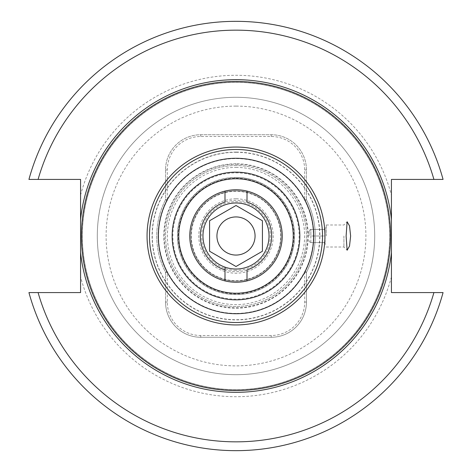 <?xml version="1.0" encoding="UTF-8"?>
<svg xmlns="http://www.w3.org/2000/svg" width="472" height="472" viewBox="0 0 472 472"><rect width="100%" height="100%" fill="white"/><g stroke="black" fill="none" stroke-linecap="round" stroke-linejoin="round"><path stroke-width="0.35" stroke-dasharray="2.36 1.77" d="M247.009 202.075L247.009 191.095A46.232 46.232 0 0 0 189.768 236A46.232 46.232 0 0 0 236 282.232A46.232 46.232 0 0 1 189.768 236A46.232 46.232 0 0 1 236 189.768A46.232 46.232 0 0 1 282.232 236A46.232 46.232 0 0 1 224.991 280.905A46.232 46.232 0 0 1 236 189.768A46.232 46.232 0 0 1 282.232 236A46.232 46.232 0 0 1 236 282.232A46.232 46.232 0 0 0 247.009 280.905L247.009 269.925M236 280.692A44.692 44.692 0 0 0 280.692 236A44.692 44.692 0 0 0 236 191.307A44.692 44.692 0 0 0 191.307 236A44.692 44.692 0 0 0 236 280.692M200.334 236A35.666 35.666 0 0 1 236 200.334A35.666 35.666 0 0 1 271.665 236A35.666 35.666 0 0 1 236 271.665A35.666 35.666 0 0 1 200.334 236M202.978 236A33.022 33.022 0 0 1 236 202.978A33.022 33.022 0 0 1 269.022 236A33.022 33.022 0 0 1 236 269.022A33.022 33.022 0 0 1 202.978 236M224.991 191.095L224.991 202.075M224.991 269.925L224.991 280.905M247.009 280.905A46.232 46.232 0 0 0 247.009 191.095M236 177.437A58.563 58.563 0 0 0 177.437 236A58.563 58.563 0 0 0 236 294.563A58.563 58.563 0 0 0 294.563 236A58.563 58.563 0 0 0 236 177.437A58.563 58.563 0 0 0 177.437 236A58.563 58.563 0 0 0 236 294.563A58.563 58.563 0 0 0 294.563 236A58.563 58.563 0 0 0 236 177.437A58.563 58.563 0 0 1 294.563 236A58.563 58.563 0 0 1 236 294.563A58.563 58.563 0 0 1 177.437 236A58.563 58.563 0 0 1 236 177.437M236 178.758A57.242 57.242 0 0 1 293.242 236A57.242 57.242 0 0 1 236 293.242A57.242 57.242 0 0 1 178.758 236A57.242 57.242 0 0 1 236 178.758M236 149.482A86.518 86.518 0 0 0 149.482 236A86.518 86.518 0 0 0 236 322.518A86.518 86.518 0 0 0 322.518 236A86.518 86.518 0 0 0 236 149.482A86.518 86.518 0 0 1 322.518 236A86.518 86.518 0 0 1 236 322.518A86.518 86.518 0 0 1 149.482 236A86.518 86.518 0 0 1 236 149.482M236 165.548A70.452 70.452 0 0 0 165.548 236A70.452 70.452 0 0 0 236 306.452A70.452 70.452 0 0 0 306.452 236A70.452 70.452 0 0 0 236 165.548A70.452 70.452 0 0 0 165.548 236A70.452 70.452 0 0 0 236 306.452A70.452 70.452 0 0 0 306.452 236A70.452 70.452 0 0 0 236 165.548A70.452 70.452 0 0 1 306.452 236A70.452 70.452 0 0 1 236 306.452A70.452 70.452 0 0 1 165.548 236A70.452 70.452 0 0 1 236 165.548M236 82.335A153.665 153.665 0 0 0 82.335 236A153.665 153.665 0 0 0 236 389.666A153.665 153.665 0 0 0 389.666 236A153.665 153.665 0 0 0 236 82.335A153.665 153.665 0 0 0 82.335 236A153.665 153.665 0 0 0 236 389.666A153.665 153.665 0 0 0 389.666 236A153.665 153.665 0 0 0 236 82.335A153.665 153.665 0 0 1 389.666 236A153.665 153.665 0 0 1 236 389.666A153.665 153.665 0 0 1 82.335 236A153.665 153.665 0 0 1 236 82.335M80.57 292.581L80.57 179.419L28.939 179.419A214.648 214.648 0 0 1 443.06 179.419L391.43 179.419L391.43 292.581L443.06 292.581A214.648 214.648 0 0 1 28.939 292.581L80.57 292.581M236 172.858A63.142 63.142 0 0 1 299.142 236A63.142 63.142 0 0 1 236 299.142A63.142 63.142 0 0 1 172.858 236A63.142 63.142 0 0 1 236 172.858M167.117 200.5L165.548 199.691L165.548 169.955A35.223 35.223 0 0 1 200.777 134.732L271.223 134.732A35.223 35.223 0 0 1 306.452 169.955L306.452 199.691L306.452 169.955A35.223 35.223 0 0 0 271.223 134.732L200.777 134.732A35.223 35.223 0 0 0 165.548 169.955L165.548 199.691A79.255 79.255 0 0 0 165.548 272.309L165.548 302.045L165.548 272.309A79.255 79.255 0 0 1 165.548 199.691A79.255 79.255 0 0 0 165.548 272.309L167.312 272.309L167.312 302.045A33.465 33.465 0 0 0 200.777 335.509L271.223 335.509A33.465 33.465 0 0 0 304.688 302.045L304.688 272.309A1.764 1.764 0 0 1 304.882 271.5A77.496 77.496 0 0 0 304.882 200.5A1.764 1.764 0 0 1 304.688 199.691L304.688 169.955A33.465 33.465 0 0 0 271.223 136.491L200.777 136.491A33.465 33.465 0 0 0 167.312 169.955L167.312 199.691A1.764 1.764 0 0 1 167.117 200.5A77.496 77.496 0 0 0 167.117 271.5A1.764 1.764 0 0 1 167.312 272.309M304.882 271.5L306.452 272.309L306.452 302.045A35.223 35.223 0 0 1 271.223 337.268L200.777 337.268A35.223 35.223 0 0 1 165.548 302.045A35.223 35.223 0 0 0 200.777 337.268L271.223 337.268A35.223 35.223 0 0 0 306.452 302.045L306.452 272.309A79.255 79.255 0 0 0 306.452 199.691A79.255 79.255 0 0 1 306.452 272.309A79.255 79.255 0 0 0 306.452 199.691L304.688 199.691M236 97.303A138.697 138.697 0 0 0 97.303 236A138.697 138.697 0 0 0 236 374.697A138.697 138.697 0 0 0 374.697 236A138.697 138.697 0 0 0 236 97.303A138.697 138.697 0 0 1 374.697 236A138.697 138.697 0 0 1 236 374.697A138.697 138.697 0 0 0 374.697 236A138.697 138.697 0 0 0 236 97.303A138.697 138.697 0 0 0 97.303 236A138.697 138.697 0 0 0 236 374.697A138.697 138.697 0 0 1 97.303 236A138.697 138.697 0 0 1 236 97.303A138.697 138.697 0 0 1 374.697 236A138.697 138.697 0 0 1 236 374.697M343.911 236L343.911 247.009L343.911 236M326.264 236L326.264 224.991L326.264 236M325.084 236L325.084 242.602L324.063 242.602L325.084 242.602L325.084 229.398L324.063 229.398L325.084 229.398L325.084 236L310.853 236L310.853 229.398L310.853 242.602L310.263 242.602L310.853 242.602L310.853 236L325.084 236M325.084 229.398L310.263 229.398L325.084 229.398M309.089 236L309.089 231.422L309.089 236M325.084 242.602L310.853 242.602L325.084 242.602M236 270.344A34.344 34.344 0 0 1 201.656 236A34.344 34.344 0 0 1 236 201.656A34.344 34.344 0 0 1 270.344 236A34.344 34.344 0 0 1 236 270.344M236 198.795A37.205 37.205 0 0 0 198.795 236A37.205 37.205 0 0 0 236 273.205A37.205 37.205 0 0 0 273.205 236A37.205 37.205 0 0 0 236 198.795M236 190.871A45.129 45.129 0 0 0 190.871 236A45.129 45.129 0 0 0 236 281.129A45.129 45.129 0 0 0 281.129 236A45.129 45.129 0 0 0 236 190.871A45.129 45.129 0 0 0 190.871 236A45.129 45.129 0 0 0 236 281.129A45.129 45.129 0 0 0 281.129 236A45.129 45.129 0 0 0 236 190.871M236 178.215A57.785 57.785 0 0 1 293.785 236A57.785 57.785 0 0 1 236 293.785A57.785 57.785 0 0 1 178.215 236A57.785 57.785 0 0 1 236 178.215M236 177.531A58.469 58.469 0 0 0 177.531 236A58.469 58.469 0 0 0 236 294.469A58.469 58.469 0 0 0 294.469 236A58.469 58.469 0 0 0 236 177.531M236 152.09A83.91 83.91 0 0 0 152.09 236A83.91 83.91 0 0 0 236 319.91A83.91 83.91 0 0 0 319.91 236A83.91 83.91 0 0 0 236 152.09M236 164.244A71.756 71.756 0 0 1 307.756 236A71.756 71.756 0 0 1 236 307.756A71.756 71.756 0 0 1 164.244 236A71.756 71.756 0 0 1 236 164.244M236 163.79A72.21 72.21 0 0 0 163.79 236A72.21 72.21 0 0 0 236 308.21A72.21 72.21 0 0 0 308.21 236A72.21 72.21 0 0 0 236 163.79M236 152.285A83.715 83.715 0 0 1 319.715 236A83.715 83.715 0 0 1 236 319.715A83.715 83.715 0 0 1 152.285 236A83.715 83.715 0 0 1 236 152.285M236 82.246A153.754 153.754 0 0 1 389.754 236A153.754 153.754 0 0 1 236 389.754A153.754 153.754 0 0 1 82.246 236A153.754 153.754 0 0 1 236 82.246M391.43 276.869A160.71 160.71 0 0 1 80.57 276.869M433.916 292.581A205.845 205.845 0 0 1 38.084 292.581M80.57 195.131A160.71 160.71 0 0 1 391.43 195.131M38.084 179.419A205.845 205.845 0 0 1 433.916 179.419M236 167.389A68.611 68.611 0 0 1 304.611 236A68.611 68.611 0 0 1 236 304.611A68.611 68.611 0 0 1 167.389 236A68.611 68.611 0 0 1 236 167.389M236 313.414A77.414 77.414 0 0 1 158.586 236A77.414 77.414 0 0 1 236 158.586A77.414 77.414 0 0 1 313.414 236A77.414 77.414 0 0 1 236 313.414M167.312 302.045L165.548 302.045M167.117 271.5L165.548 272.309M167.312 199.691L165.548 199.691M167.312 169.955L165.548 169.955M200.777 136.491L200.777 134.732M271.223 136.491L271.223 134.732M304.688 169.955L306.452 169.955M304.882 200.5L306.452 199.691M304.688 272.309L306.452 272.309M304.688 302.045L306.452 302.045M271.223 335.509L271.223 337.268M200.777 335.509L200.777 337.268M236 106.111A129.888 129.888 0 0 0 106.111 236A129.888 129.888 0 0 0 236 365.888A129.888 129.888 0 0 0 365.888 236A129.888 129.888 0 0 0 236 106.111M326.264 247.009L343.911 247.009L347.132 250.231M326.264 224.991L343.911 224.991L347.132 221.769M324.063 242.602L326.264 244.809M324.063 229.398L326.264 227.191M309.089 231.422L310.263 229.398M309.089 240.578L310.263 242.602"/><path stroke-width="0.71" d="M236 189.768A46.232 46.232 0 0 0 189.768 236A46.232 46.232 0 0 0 236 282.232A46.232 46.232 0 0 0 282.232 236A46.232 46.232 0 0 0 236 189.768M224.991 280.905L224.991 267.134A33.022 33.022 0 0 0 269.022 236A33.022 33.022 0 0 0 224.991 204.866A33.022 33.022 0 0 0 224.991 267.134L224.991 269.925A35.666 35.666 0 0 1 224.991 202.075L224.991 191.095M247.009 191.095L247.009 202.075A35.666 35.666 0 0 1 247.009 269.925L247.009 280.905M236 178.758A57.242 57.242 0 0 0 178.758 236A57.242 57.242 0 0 0 236 293.242A57.242 57.242 0 0 0 293.242 236A57.242 57.242 0 0 0 236 178.758A57.242 57.242 0 0 0 178.758 236A57.242 57.242 0 0 0 236 293.242M236 149.482A86.518 86.518 0 0 0 149.482 236A86.518 86.518 0 0 0 236 322.518A86.518 86.518 0 0 0 322.518 236A86.518 86.518 0 0 0 236 149.482M236 81.455A154.545 154.545 0 0 0 81.455 236A154.545 154.545 0 0 0 236 390.545A154.545 154.545 0 0 0 390.545 236A154.545 154.545 0 0 0 236 81.455M346.112 236L347.132 221.769L349.522 225.935L350.625 236L349.522 246.071L347.132 250.231L346.112 236M391.43 252.567L391.43 219.433A156.309 156.309 0 0 0 80.57 219.433L80.57 252.567A156.309 156.309 0 0 0 391.43 252.567L391.43 292.581L443.06 292.581A214.648 214.648 0 0 1 28.939 292.581L80.57 292.581L80.57 252.567M80.57 219.433L80.57 179.419L28.939 179.419A214.648 214.648 0 0 1 443.06 179.419L391.43 179.419L391.43 219.433M236 216.937A19.063 19.063 0 0 1 255.063 236A19.063 19.063 0 0 1 236 255.063A19.063 19.063 0 0 1 216.937 236A19.063 19.063 0 0 1 236 216.937M236 205.497L262.42 220.748L262.42 251.251L236 266.503L209.58 251.251L209.58 220.748L236 205.497L209.58 220.748L209.58 251.251L236 266.503L262.42 251.251L262.42 220.748L236 205.497M236 172.156A63.844 63.844 0 0 0 172.156 236A63.844 63.844 0 0 0 236 299.844A63.844 63.844 0 0 0 299.844 236A63.844 63.844 0 0 0 236 172.156M236 158.285A77.715 77.715 0 0 0 158.285 236A77.715 77.715 0 0 0 236 313.715A77.715 77.715 0 0 0 313.715 236A77.715 77.715 0 0 0 236 158.285M236 147.058A88.942 88.942 0 0 1 324.942 236A88.942 88.942 0 0 1 236 324.942A88.942 88.942 0 0 1 147.058 236A88.942 88.942 0 0 1 236 147.058M38.084 292.581A205.845 205.845 0 0 0 433.916 292.581M433.916 179.419A205.845 205.845 0 0 0 38.084 179.419"/></g></svg>

